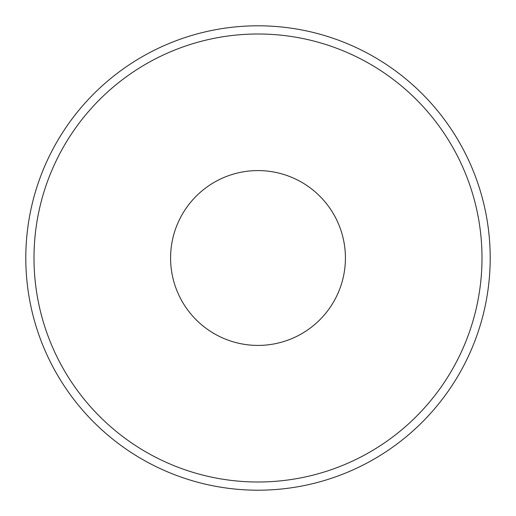 <?xml version="1.0" encoding="UTF-8"?>
<svg xmlns="http://www.w3.org/2000/svg" width="516" height="516" viewBox="0 0 516 516"><rect width="100%" height="100%" fill="white"/><g stroke="black" fill="none" stroke-linecap="round" stroke-linejoin="round"><path stroke-width="0.77" d="M25.8 258A232.2 232.2 0 0 1 258 25.8A232.2 232.2 0 0 1 490.2 258A232.2 232.2 0 0 1 258 490.2A232.2 232.2 0 0 1 25.8 258M170.583 258A87.417 87.417 0 0 1 258 170.583A87.417 87.417 0 0 1 345.417 258A87.417 87.417 0 0 1 258 345.417A87.417 87.417 0 0 1 170.583 258M258 482.002A224.002 224.002 0 0 0 482.002 258A224.002 224.002 0 0 0 258 33.998A224.002 224.002 0 0 0 33.998 258A224.002 224.002 0 0 0 258 482.002"/></g></svg>
